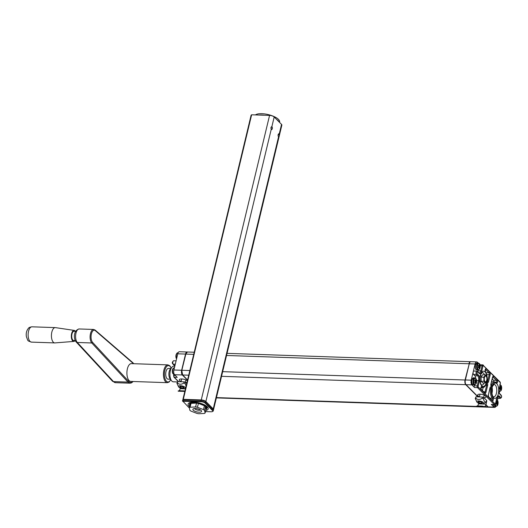 <?xml version="1.0" encoding="UTF-8"?>
<svg xmlns="http://www.w3.org/2000/svg" width="528" height="528" viewBox="0 0 528 528"><rect width="100%" height="100%" fill="white"/><g stroke="black" fill="none" stroke-linecap="round" stroke-linejoin="round"><path stroke-width="0.79" d="M478.46 367.178L478.586 366.841M478.48 366.175L478.612 365.607M478.896 365.495L478.804 367.283L478.361 367.495M479.035 368.221L479.147 368.194A7.346 5.953 -44.8 0 0 479.424 367.475L479.483 367.389A7.346 0.66 -0.8 0 0 479.754 367.316L479.807 367.092A7.346 5.267 -145.2 0 0 479.708 366.439L479.708 366.293A7.346 5.953 -44.8 0 0 479.78 365.561L479.714 365.363A7.346 0.686 179.1 0 1 479.444 365.435L479.384 365.376A7.346 5.234 -145.7 0 0 479.087 364.723L478.969 364.749M477.53 365.198A3.069 1.432 -88 0 1 479.464 363.686A3.069 1.432 -88 0 1 480.058 367.745A3.069 1.432 -88 0 1 478.124 369.263A3.069 1.432 -88 0 1 477.53 365.198M478.381 367.58L478.401 367.58A7.346 0.719 -1 0 0 478.876 367.514L478.988 367.666A7.471 5.326 34.3 0 1 479.094 368.326L479.312 368.28A7.471 6.052 -44.8 0 0 479.596 367.541L478.375 367.435M478.942 365.429L478.843 365.567A7.346 0.746 178.9 0 1 478.361 365.647L478.309 365.871M479.978 367.033L479.873 367.462L478.672 367.138L479.978 367.033A7.465 5.353 -145.2 0 0 479.879 366.359L478.592 366.425M479.879 366.346L478.487 366.201M478.401 367.316L479.596 367.534A7.471 0.673 -0.8 0 0 479.873 367.462M479.879 366.353A7.471 6.052 -44.8 0 0 479.952 365.607L478.883 365.534M479.833 365.218A7.465 0.7 179.1 0 1 479.556 365.297L479.444 365.435M478.355 365.937L478.46 365.508L478.355 365.937A7.471 5.293 33.9 0 1 478.665 366.604A7.471 6.052 135.2 0 1 478.388 367.349L478.5 367.732L478.388 367.349M479.556 365.297A7.465 5.32 -145.7 0 0 479.246 364.624L479.021 364.67A7.471 6.052 135.2 0 1 478.949 365.429A7.465 0.759 178.9 0 1 478.46 365.508L478.361 365.647M479.549 365.29L478.962 365.363M478.883 367.508L478.348 367.495L478.988 367.66A7.471 0.733 -1 0 1 478.5 367.732L478.401 367.58M474.883 382.067L475.009 381.737M474.903 381.064L475.042 380.497M475.246 380.464L475.279 381.955L474.784 382.384L475.418 382.556M475.457 383.11L475.576 383.084A7.346 5.953 -44.8 0 0 475.847 382.364L475.906 382.279A7.346 0.66 -0.8 0 0 476.177 382.206L476.23 381.988A7.346 5.267 -145.2 0 0 476.131 381.328L476.131 381.183A7.346 5.953 -44.8 0 0 476.203 380.457L476.144 380.252A7.346 0.686 179.1 0 1 475.873 380.332L475.814 380.272A7.346 5.234 -145.7 0 0 475.51 379.612L475.398 379.639M473.953 380.087A3.069 1.432 -88 0 1 475.886 378.576A3.069 1.432 -88 0 1 476.487 382.642A3.069 1.432 -88 0 1 474.547 384.153A3.069 1.432 -88 0 1 473.953 380.087M474.804 382.477L474.83 382.477A7.346 0.719 -1 0 0 475.306 382.404L475.411 382.549M475.319 380.384L475.266 380.457A7.346 0.746 178.9 0 1 474.791 380.536L474.738 380.761M476.401 381.929L476.296 382.351L475.101 382.028L476.401 381.929A7.465 5.353 -145.2 0 0 476.302 381.249L475.015 381.315M476.144 380.246L476.375 380.497A7.471 6.052 -44.8 0 1 476.302 381.249L474.916 381.091M474.824 382.206L476.018 382.424A7.471 0.673 -0.8 0 0 476.296 382.351M476.375 380.497L475.266 380.457M474.784 382.325L476.018 382.437A7.471 6.052 -44.8 0 1 475.735 383.17L475.504 383.084M476.256 380.114A7.465 0.7 179.1 0 1 475.979 380.186L475.378 380.312A7.465 0.759 178.9 0 1 474.883 380.398L474.791 380.536M474.784 380.827L474.883 380.398L474.784 380.827A7.471 5.293 33.9 0 1 475.094 381.493M475.444 379.612L475.669 379.513A7.465 5.32 -145.7 0 1 475.979 380.186L475.385 380.252M474.83 382.477L474.929 382.622A7.471 0.733 -1 0 0 475.418 382.549A7.471 5.326 34.3 0 1 475.517 383.216M475.094 381.5A7.471 6.052 135.2 0 1 474.811 382.239L474.929 382.622L474.811 382.239M475.451 379.559A7.471 6.052 135.2 0 1 475.372 380.318L475.853 380.325M499.924 388.793L500.049 388.456M499.943 387.79L500.082 387.222M500.287 387.182L500.267 388.898L499.825 389.11L500.458 389.281A7.471 5.326 34.3 0 1 500.557 389.941L500.775 389.895A7.471 6.052 -44.8 0 0 501.059 389.149A7.471 0.673 -0.8 0 0 501.336 389.077L501.27 388.707A7.346 5.267 -145.2 0 0 501.171 388.047L501.171 387.908A7.346 5.953 -44.8 0 0 501.244 387.176L501.184 386.978A7.346 0.686 179.1 0 1 500.914 387.05L500.854 386.991A7.346 5.234 -145.7 0 0 500.551 386.338L500.438 386.364M500.056 385.084A3.069 1.432 -88 0 1 501.428 386.179A3.069 1.432 -88 0 1 501.527 389.36A3.069 1.432 -88 0 1 500.267 391.149A3.069 1.432 -88 0 1 499 389.71M500.498 389.829L500.617 389.809A7.346 5.953 -44.8 0 0 500.887 389.083L500.947 389.004A7.346 0.66 -0.8 0 0 501.217 388.931L500.141 388.753L501.442 388.648A7.465 5.353 -145.2 0 0 501.343 387.974L500.056 388.04M499.844 389.195L499.871 389.195A7.346 0.719 -1 0 0 500.346 389.123L500.452 389.275A7.471 0.733 -1 0 1 499.97 389.347L499.851 388.964A7.471 6.052 135.2 0 0 500.135 388.219A7.471 5.293 33.9 0 0 499.825 387.552L499.778 387.479M500.359 387.11L500.306 387.182A7.346 0.746 178.9 0 1 499.831 387.255M501.442 388.648L501.336 389.077M501.343 387.961L499.957 387.816M499.864 388.931L501.059 389.149M501.343 387.968A7.471 6.052 -44.8 0 0 501.415 387.215L500.419 387.037A7.471 6.052 135.2 0 0 500.491 386.285L500.485 386.338M499.825 389.044L501.059 389.162M501.296 386.833A7.465 0.7 179.1 0 1 501.019 386.912L500.914 387.05M499.825 387.552L499.924 387.123A7.465 0.759 178.9 0 0 500.412 387.044L500.306 387.182M501.019 386.905L500.425 386.978M501.019 386.912A7.465 5.32 -145.7 0 0 500.709 386.239L500.491 386.285M496.346 403.682L496.478 403.346M496.366 402.679L496.505 402.112M496.709 402.079L496.749 403.564L496.247 403.999L496.881 404.171M496.927 404.725L497.039 404.699A7.346 5.953 -44.8 0 0 497.317 403.979L497.369 403.894A7.346 0.66 -0.8 0 0 497.64 403.821L497.693 403.597A7.346 5.267 -145.2 0 0 497.6 402.943L497.594 402.798A7.346 5.953 -44.8 0 0 497.666 402.065L497.607 401.867A7.346 0.686 179.1 0 1 497.336 401.94L497.277 401.881A7.346 5.234 -145.7 0 0 496.973 401.227L496.861 401.254M496.478 399.973A3.069 1.432 -88 0 1 497.851 401.069A3.069 1.432 -88 0 1 497.95 404.25A3.069 1.432 -88 0 1 496.597 406.045A3.069 1.432 -88 0 1 495.343 404.237M496.267 404.085L496.294 404.085A7.346 0.719 -1 0 0 496.769 404.019L496.874 404.164A7.471 5.326 34.3 0 1 496.98 404.831L497.204 404.785A7.471 6.052 -44.8 0 0 497.482 404.045A7.471 0.673 -0.8 0 0 497.765 403.966L496.564 403.643L497.864 403.537A7.465 5.353 -145.2 0 0 497.765 402.864L496.485 402.93M496.789 401.999L496.736 402.072A7.346 0.746 178.9 0 1 496.254 402.151L496.201 402.376M497.864 403.537L497.765 403.966M497.607 401.861L497.838 402.112A7.471 6.052 -44.8 0 1 497.765 402.857L496.379 402.706M496.287 403.821L497.488 404.039L496.247 403.933M497.838 402.112L496.736 402.072M497.726 401.722A7.465 0.7 179.1 0 1 497.442 401.801L496.841 401.927A7.465 0.759 178.9 0 1 496.346 402.013L496.254 402.151M496.247 402.442L496.346 402.013L496.247 402.442A7.471 5.293 33.9 0 1 496.558 403.108A7.471 6.052 135.2 0 1 496.274 403.854L496.393 404.237L496.274 403.854M496.914 401.227L497.132 401.128A7.465 5.32 -145.7 0 1 497.442 401.801L496.848 401.867M496.294 404.085L496.393 404.237A7.471 0.733 -1 0 0 496.881 404.164M496.914 401.174A7.471 6.052 135.2 0 1 496.841 401.933L497.323 401.94M483.899 378.134L483.694 377.216L484.249 376.688A3.742 1.742 92 0 0 483.899 378.134L483.938 380.404A3.742 1.742 92 0 0 484.334 381.691L483.767 381.308L483.938 380.404M485.318 374.834L485.885 375.223A3.742 1.742 92 0 0 485.146 375.368L485.318 374.834L482.678 374.741L481.048 377.124L481.12 381.216L483.767 381.308M481.048 377.124L483.694 377.216M486.017 382.49L485.463 383.018L485.278 382.642A3.742 1.742 92 0 0 486.017 382.49L486.915 381.17A3.742 1.742 92 0 0 487.12 380.516A3.742 1.742 92 0 0 487.265 379.731L487.225 377.461A3.742 1.742 92 0 0 487.225 377.454A3.742 1.742 92 0 0 486.829 376.167L487.225 377.454M481.12 381.216L482.816 382.925L485.463 383.018M484.334 381.691L485.278 382.642M487.1 380.582L487.146 381.955M486.288 381.249A2.851 1.327 -88 0 1 485.087 381.632A2.851 1.327 -88 0 1 484.255 378.886A2.851 1.327 -88 0 1 485.272 376.207A2.851 1.327 -88 0 1 486.809 377.678A2.851 1.327 -88 0 1 486.288 381.249M485.146 375.368L484.249 376.688M486.829 376.167L485.885 375.223M482.427 390.562L483.153 387.532M493.634 381.863A1.069 0.495 92 0 0 493.475 380.259L492.208 378.979M491.528 381.817A8.785 4.092 -88 0 1 491.852 381.803L494.809 381.902A8.785 4.092 -88 0 0 491.383 385.381A1.069 0.495 -88 0 1 491.073 385.783M477.642 371.481A3.564 1.657 -88 0 0 477.866 370.768L478.064 369.943M478.091 362.96L477.365 362.221A3.564 1.657 -88 0 0 476.705 361.898L470.851 361.7A3.564 1.657 -88 0 0 469.26 363.779L475.114 363.977A3.564 1.657 -88 0 1 476.705 361.898M475.114 363.977L473.174 372.068A1.782 0.832 -88 0 1 473.966 371.032L476.929 371.131A1.782 0.832 -88 0 0 476.065 372.517A1.782 0.832 -88 0 0 476.48 374.53A0.713 0.574 -44.8 0 0 477.266 373.903A1.069 0.495 -88 0 1 477.055 372.491A1.069 0.495 -88 0 1 477.728 371.963L479.054 373.296A0.713 0.574 135.2 0 0 478.929 372.775L477.602 371.441A0.713 0.574 135.2 0 1 477.728 371.963M499.244 392.746L499.528 391.552M491.938 393.512A6.23 2.904 92 0 0 492.043 393.096A6.23 2.904 92 0 0 492.136 387.677M497.449 400.211L497.911 398.297M475.708 378.272A3.564 1.657 -88 0 0 474.844 375.764L473.517 374.431A1.782 0.832 -88 0 1 473.174 372.068L471.227 380.167A3.564 1.657 -88 0 0 471.92 384.879L474.566 387.545A1.426 0.667 -88 0 1 474.289 385.658L474.487 384.833M478.203 396.898L466.066 384.681A3.564 1.657 -88 0 1 465.373 379.962L469.26 363.779M499.046 388.898L499.158 388.799C498.65 390.35 498.861 392.014 499.805 393.796A0.713 0.574 135.2 0 1 499.93 394.317L501.25 395.65A1.069 0.495 -88 0 1 501.461 397.063A1.069 0.495 -88 0 1 500.788 397.591A0.713 0.574 135.2 0 1 500.003 398.218A1.782 0.832 -88 0 0 500.333 398.376L497.369 398.277A1.782 0.832 -88 0 1 497.039 398.119L496.96 398.039M495.825 406.441A3.564 1.657 -88 0 1 494.63 407.411L488.776 407.207A3.564 1.657 -88 0 1 488.116 406.89L485.958 404.712M479.431 396.726A4.27 1.518 13.5 0 1 478.104 394.462A4.27 1.518 13.5 0 1 480.051 394.172A4.27 1.518 13.5 0 1 485.793 396.31A4.27 1.518 13.5 0 1 483.945 397.729M494.63 407.411A3.564 1.657 -88 0 1 493.977 407.088L491.33 404.422L494.287 404.527L477.53 387.644A1.426 0.667 -88 0 1 477.253 385.763L478.493 380.582L476.619 380.516M495.422 403.801L496.769 398.369L495.587 403.689L494.551 404.653L491.588 404.554A1.426 0.667 -88 0 1 491.33 404.422M176.055 354.889A3.069 1.432 92 0 0 176.57 358.862M172.484 369.778A3.069 1.432 92 0 0 173.408 374.068M181.111 381.513A4.27 1.518 13.5 0 1 179.784 379.256A4.27 1.518 13.5 0 1 181.731 378.959A4.27 1.518 13.5 0 1 187.321 380.919M186.991 382.312A4.27 1.518 13.5 0 1 185.625 382.516M187.268 352.011A3.564 1.657 92 0 0 187.123 351.991A3.564 1.657 92 0 0 185.533 354.07L177.784 353.806L173.897 369.996A3.564 1.657 -88 0 0 174.59 374.708L177.236 377.375L174.28 377.276A0.713 0.574 135.2 0 1 173.93 377.131L173.666 375.659M177.784 353.806A3.564 1.657 -88 0 1 179.375 351.727L187.123 351.991M185.533 354.07L181.645 370.26A3.564 1.657 92 0 0 182.338 374.979L187.499 380.173M278.863 136.607L278.599 136.646A1.426 0.667 -88 0 1 278.164 134.653A1.426 0.667 -88 0 1 278.804 133.822A1.426 0.667 -88 0 1 279.2 134.138L279.312 134.495M279.391 135.386L281.853 125.11A3.564 1.267 -166.5 0 0 281.543 124.39L274.19 116.985A3.564 1.267 -166.5 0 0 269.57 115.401L251.625 114.787L183.308 399.32L182.833 399.716L251.117 115.196L251.625 114.787M274.19 116.985L271.847 126.74A1.426 0.667 -88 0 1 272.356 128.278A1.426 0.667 -88 0 1 271.649 129.565A1.426 0.667 -88 0 1 271.247 129.248L270.963 127.545L271.735 126.713A1.426 0.667 -88 0 1 271.946 126.839M213.477 409.807A3.564 1.267 -166.5 0 0 213.543 409.649A3.564 1.267 -166.5 0 0 213.233 408.929L205.88 401.524A3.564 1.267 -166.5 0 0 201.26 399.94L183.308 399.32M205.96 408.725A8.191 2.911 -166.5 0 0 205.768 407.161A8.191 2.911 -166.5 0 0 205.57 406.91M203.518 405.379A8.191 2.911 -166.5 0 0 199.3 403.762M195.703 403.121A8.191 2.911 -166.5 0 0 191.869 403.313M205.696 407.504A7.61 2.699 -166.5 0 0 205.696 407.438A7.61 2.699 -166.5 0 0 205.59 406.989M205.94 409.523A8.903 3.161 -166.5 0 0 206.804 408.547A8.903 3.161 -166.5 0 0 206.019 406.738A8.903 3.161 -166.5 0 0 196.627 402.963A8.903 3.161 -166.5 0 0 189.486 404.389A8.903 3.161 -166.5 0 0 189.809 405.649M271.128 127.565A1.379 0.64 -88 0 1 271.999 126.885A1.379 0.64 -88 0 1 272.263 128.713A1.379 0.64 -88 0 1 271.392 129.393A1.379 0.64 -88 0 1 271.128 127.565M278.645 136.666L279.325 135.821A1.379 0.64 -88 0 1 278.454 136.501A1.379 0.64 -88 0 1 278.183 134.673A1.379 0.64 -88 0 1 279.055 133.993A1.379 0.64 -88 0 1 279.325 135.821L278.744 133.822M255.466 114.913A12.817 4.554 13.5 0 1 266.706 114.259A12.817 4.554 13.5 0 1 278.494 119.401A12.817 4.554 13.5 0 1 279.622 122.008L279.536 122.371M276.626 119.44A12.817 4.554 13.5 0 1 278.183 120.701A12.817 4.554 13.5 0 1 279.107 121.935M259.043 115.038A12.817 4.554 13.5 0 1 264.35 115.216M196.964 413.411L190.938 411.094A8.547 3.036 -166.5 0 1 189.869 410.296L189.314 407.702A8.547 3.036 13.5 0 1 190.113 407.24L195.591 406.963A8.547 3.036 13.5 0 1 197.459 407.293L203.491 409.609A8.547 3.036 13.5 0 1 204.554 410.408L205.108 413.002A8.547 3.036 13.5 0 1 204.31 413.464L198.832 413.741A8.547 3.036 13.5 0 1 196.964 413.411M205.108 413.002L206.039 409.114L205.491 406.52A8.547 3.036 -166.5 0 0 204.422 405.728L198.389 403.412A8.547 3.036 -166.5 0 0 196.528 403.082L191.05 403.352A8.547 3.036 -166.5 0 0 190.252 403.821L189.314 407.702M201.544 411.121A4.448 1.584 -166.5 0 0 201.353 410.731A4.448 1.584 -166.5 0 0 197.578 408.817A4.448 1.584 -166.5 0 0 193.347 408.804A4.448 1.584 -166.5 0 0 192.885 409.583A4.448 1.584 -166.5 0 0 197.571 412.045A4.448 1.584 -166.5 0 0 201.544 411.121M191.05 403.352L190.113 407.24M196.528 403.082L195.591 406.963M198.389 403.412L197.459 407.293M204.422 405.728L203.491 409.609M205.491 406.52L204.554 410.408M194.634 408.514A2.983 1.056 -166.5 0 0 197.287 410.045A2.983 1.056 -166.5 0 0 200.343 409.88M183.275 399.465L182.998 400.62L200.95 401.234L201.181 400.264L183.236 399.65L182.47 400.785L183.275 399.465L201.406 400.085A3.208 1.135 13.5 0 1 205.564 401.518L213.154 409.253L212.527 410.533L205.174 403.135L205.57 402.818L212.916 410.223A3.564 1.267 13.5 0 1 213.233 410.942A3.564 1.267 13.5 0 1 212.863 411.352L212.474 411.55A3.208 1.135 13.5 0 1 211.015 411.767L205.445 411.583M212.916 408.916A3.208 1.135 13.5 0 1 213.068 409.094L213.319 409.444A3.564 1.267 13.5 0 1 213.464 409.972L213.233 410.942M212.527 410.533A3.208 1.135 13.5 0 1 212.474 411.55M189.394 408.071L182.47 400.785L182.648 401.28L201.016 401.702A3.208 1.135 13.5 0 1 205.174 403.135M213.319 409.444A3.564 1.267 13.5 0 0 213.154 409.253L205.564 401.518M201.406 400.085L201.181 400.264A3.564 1.267 13.5 0 1 205.801 401.848L205.57 402.818A3.564 1.267 13.5 0 0 200.95 401.234L201.016 401.702M182.886 401.082L182.998 400.62L182.563 400.706L182.886 401.082M174.814 366.181L173.837 366.148A7.834 3.65 92 0 0 171.877 367.257A7.834 3.65 92 0 0 170.313 370.814A7.834 3.65 92 0 0 171.422 380.569A7.834 3.65 92 0 0 173.303 381.81L177.276 381.942M171.877 367.257L170.207 369.323A5.339 2.488 92 0 0 169.145 371.745A5.339 2.488 92 0 0 169.897 378.398L171.422 380.569M170.471 379.216L168.036 379.137A5.339 2.488 -88 0 1 165.997 371.639A5.339 2.488 -88 0 1 168.399 368.458L170.841 368.544M171.237 368.049L169.825 365.772L167.891 364.874L131.36 363.627A8.903 4.151 92 0 0 126.911 372.385A8.903 4.151 92 0 0 130.753 381.421L167.284 382.675L169.066 382.074L170.841 379.738M74.217 330.403L55.447 327.624A7.656 3.571 92 0 0 55.262 327.611A7.656 3.571 92 0 0 51.434 335.141A7.656 3.571 92 0 0 54.734 342.916A7.656 3.571 92 0 0 54.925 342.91L73.841 341.418A5.518 2.574 -88 0 1 71.32 335.821A5.518 2.574 -88 0 1 74.217 330.403A5.518 2.574 -88 0 1 75.068 330.858A5.518 2.574 -88 0 1 75.451 331.327M75.134 340.58A5.518 2.574 -88 0 1 73.841 341.418M75.61 331.333L74.052 331.28A4.627 2.158 92 0 0 71.735 335.834A4.627 2.158 92 0 0 73.735 340.534L75.293 340.586M183.447 387.262A1.703 0.601 13.5 0 1 183.414 387.803A1.703 0.601 13.5 0 1 181.804 387.796A1.703 0.601 13.5 0 1 180.358 387.064A1.703 0.601 13.5 0 1 181.342 386.509A1.703 0.601 13.5 0 1 183.447 387.262M183.414 387.803L183.889 387.552A2.138 0.759 -166.5 0 0 183.988 387.493M184.892 391.037L183.902 390.991L184.866 391.162M178.121 390.984L183.902 390.991M178.233 391.189A3.973 1.848 92 0 0 178.405 391.208L184.8 391.426M178.867 390.819L178.266 391.05M180.312 388.014L180.154 388.681A3.828 1.782 -88 0 1 179.203 390.7M178.893 390.694L183.935 390.865M180.154 388.681L185.414 388.859M183.13 386.239A3.564 1.267 -166.5 0 0 179.586 385.77A3.564 1.267 -166.5 0 0 178.589 386.859A3.564 1.267 -166.5 0 0 180.754 388.179A3.564 1.267 -166.5 0 0 185.09 388.417A3.564 1.267 -166.5 0 0 183.13 386.239M178.589 386.859L176.906 383.255L177.382 382.866C179.111 384.628 181.249 384.701 183.784 383.084L185.09 383.533L186.094 386.054M186.688 383.585L185.394 382.285L184.087 381.836L177.679 381.619L176.906 383.255M177.679 381.619L177.382 382.866M184.087 381.836L183.784 383.084M185.394 382.285L185.09 383.533M181.058 386.324A2.138 0.759 13.5 0 1 184.021 387.71A2.138 0.759 13.5 0 1 181.764 387.948A2.138 0.759 13.5 0 1 179.863 386.714A2.138 0.759 13.5 0 1 181.058 386.324M481.76 402.468A1.703 0.601 13.5 0 1 481.734 403.009A1.703 0.601 13.5 0 1 480.117 403.009A1.703 0.601 13.5 0 1 478.678 402.277A1.703 0.601 13.5 0 1 479.662 401.716A1.703 0.601 13.5 0 1 481.76 402.468M481.734 403.009L482.209 402.765A2.138 0.759 -166.5 0 0 482.308 402.699M484.143 406.52L482.249 406.072L484.143 406.52A3.828 1.782 92 0 0 484.282 406.534A3.828 1.782 92 0 0 486.031 404.151L486.803 400.91L486.09 404.21A3.973 1.848 -88 0 1 484.275 406.679A3.973 1.848 -88 0 1 484.11 406.652M476.441 406.19L482.222 406.204M476.553 406.395A3.973 1.848 92 0 0 476.718 406.421L484.275 406.679M477.18 406.032L476.586 406.263M478.632 403.227L478.474 403.894A3.828 1.782 -88 0 1 477.523 405.913M477.213 405.9L482.249 406.072M478.474 403.894L486.031 404.151M481.45 401.452A3.564 1.267 -166.5 0 0 477.906 400.976A3.564 1.267 -166.5 0 0 476.909 402.065A3.564 1.267 -166.5 0 0 479.074 403.392A3.564 1.267 -166.5 0 0 483.404 403.623A3.564 1.267 -166.5 0 0 481.45 401.452M483.41 398.746L483.714 397.492L486.704 400.508L485.932 402.145L486.407 401.755C485.001 402.442 484.004 401.438 483.41 398.746L482.104 398.297C479.563 399.914 477.431 399.841 475.702 398.079L475.226 398.468L476.909 402.065M483.714 397.492L482.407 397.043L475.999 396.825L475.226 398.468M475.999 396.825L475.702 398.079M482.407 397.043L482.104 398.297M479.378 401.531A2.138 0.759 13.5 0 1 482.341 402.917A2.138 0.759 13.5 0 1 480.084 403.154A2.138 0.759 13.5 0 1 478.183 401.92A2.138 0.759 13.5 0 1 479.378 401.531M477.886 396.891L465.749 384.668L221.549 376.319M188.701 375.197L182.655 374.986L187.559 379.929M488.03 406.804L216.44 397.597M216.368 397.894L488.459 407.2A3.564 1.657 92 0 1 487.806 406.877L485.885 404.943M465.359 380.015L222.664 371.659M189.816 370.537L181.962 370.267A3.564 1.657 92 0 0 182.655 374.986L181.764 370.333L185.843 354.083L193.703 354.354M469.247 363.832L465.056 379.955A3.564 1.657 92 0 0 465.749 384.668L465.98 384.595M182.411 374.682L187.539 380.015M182.345 374.576A3.208 1.492 92 0 1 181.79 370.405L185.843 354.083A3.564 1.657 92 0 1 187.44 352.004L194.212 352.235M181.823 370.286L185.645 354.149L187.44 352.004M470.692 361.713A3.564 1.657 92 0 0 470.534 361.687A3.564 1.657 92 0 0 468.943 363.766L226.552 355.476M475.972 369.178A3.135 1.459 -88 0 1 475.431 365.099M475.596 364.96A3.491 1.624 -88 0 1 477.16 362.927L475.398 365.026C475.167 368.452 475.675 370.075 476.916 369.904A3.491 1.624 -88 0 1 475.596 364.96M476.916 369.904L478.097 369.943A3.491 1.624 -88 0 1 476.777 365A3.491 1.624 -88 0 1 478.335 362.967L477.16 362.927M478.949 365.422L479.431 365.435L478.949 365.422M472.395 384.067A3.135 1.459 -88 0 1 471.854 379.988M472.025 379.856A3.491 1.624 -88 0 1 473.583 377.817L471.821 379.916C471.59 383.341 472.098 384.965 473.345 384.793A3.491 1.624 -88 0 1 472.025 379.856M473.345 384.793L474.52 384.833A3.491 1.624 -88 0 1 473.2 379.896A3.491 1.624 -88 0 1 474.764 377.857L473.583 377.817M499 391.538L499.561 391.558A3.491 1.624 -88 0 1 498.973 391.288M493.865 405.682A3.135 1.459 -88 0 1 493.343 404.613M494.637 404.653A3.491 1.624 -88 0 0 495.99 406.448L494.809 406.408A3.491 1.624 -88 0 1 493.462 404.613M492.862 376.84A1.426 0.667 -88 0 1 493.06 376.959A0.713 0.574 -44.8 0 0 493.845 376.332A2.138 0.997 -88 0 0 492.492 377.388L490.855 384.259M492.782 376.946L496.439 380.365A1.069 0.495 -88 0 1 496.696 381.493A1.069 0.495 -88 0 1 496.241 382.391M486.156 372.715L488.941 372.814A1.426 0.667 -88 0 1 489.218 374.702L486.803 374.616M483.661 391.802L485.1 391.855A1.426 0.667 -88 0 1 484.526 392.68M490.215 387.585A1.069 0.495 -88 0 1 490.552 388.846L491.509 389.017A1.782 0.832 -88 0 0 491.007 386.951A1.782 0.832 -88 0 0 489.971 387.902L488.44 394.687L489.971 387.902M489.845 388.819L490.552 388.846A8.785 4.092 -88 0 0 492.208 398.218A1.069 0.495 -88 0 1 492.413 399.333A1.069 0.495 -88 0 1 491.984 400.184M489.951 398.138L492.208 398.218A0.713 0.548 142.9 0 0 493.027 397.624A1.782 0.832 -88 0 1 493.277 399.98A1.782 0.832 -88 0 1 492.175 400.772A0.713 0.574 -44.8 0 0 492.05 400.25L488.664 396.845L488.327 394.779M486.394 383.731A1.069 0.495 -88 0 1 486.691 385.216L485.72 385.183M485.1 391.855L486.691 385.216L487.615 385.532L486.024 392.172L485.1 391.855M481.193 387.136A1.069 0.495 -88 0 1 481.239 387.163A0.713 0.601 -54.1 0 0 481.991 386.509A1.782 0.832 -88 0 0 480.929 387.552A1.782 0.832 -88 0 0 481.292 389.822L484.678 393.221A0.713 0.574 -44.8 0 0 484.552 392.7L481.166 389.294A0.713 0.574 135.2 0 1 481.292 389.822M481.18 387.163L481.239 387.163A8.785 4.092 -88 0 0 482.447 387.611L481.021 387.559M490.934 385.367L491.383 385.381A0.713 0.37 -159.2 0 1 492.268 385.836A1.782 0.832 -88 0 1 491.172 386.285A1.782 0.832 -88 0 1 490.901 384.021M493.475 380.259L496.439 380.365A0.713 0.574 -44.8 0 0 497.224 379.738L493.845 376.332M487.08 381.315L488.552 381.652L490.142 375.019A2.138 0.997 -88 0 0 489.727 372.187A0.713 0.574 135.2 0 1 488.941 372.814L485.43 369.402M487.252 381.935A1.069 0.495 -88 0 0 487.628 381.335L489.218 374.702L490.142 375.019M485.463 369.336A1.069 0.495 -88 0 1 485.562 369.409A0.713 0.574 135.2 0 0 486.341 368.782L489.727 372.187M492.268 385.836A8.072 3.762 -88 0 1 496.531 383.044A0.713 0.601 -54.1 0 0 496.32 382.444L494.809 381.902M477.866 370.768L480.823 370.867L482.071 365.693A1.426 0.667 -88 0 1 482.704 364.861L480.038 364.769M480.19 365.627L482.995 366.01A0.713 0.33 -88 0 1 483.443 365.66L500.201 382.536A0.713 0.33 -88 0 1 500.339 383.48L499.158 388.799L500.339 383.48M497.224 379.738A1.782 0.832 -88 0 1 497.587 382.008A1.782 0.832 -88 0 1 496.531 383.044M486.024 392.172A2.138 0.997 -88 0 1 484.678 393.221M482.447 387.611C484.057 387.578 485.338 386.357 486.281 383.955A0.713 0.37 -159.2 0 0 486.248 383.724A8.072 3.762 -88 0 1 481.991 386.509M486.248 383.724A1.782 0.832 -88 0 1 487.351 383.269A1.782 0.832 -88 0 1 487.615 385.532M488.552 381.652A1.782 0.832 -88 0 1 487.608 382.661A1.782 0.832 -88 0 1 486.981 380.998M487.199 377.309L485.43 371.474A0.713 0.548 142.9 0 1 485.489 371.93A8.072 3.762 -88 0 1 487.06 376.708M485.489 371.93A1.782 0.832 -88 0 1 485.245 369.574A1.782 0.832 -88 0 1 486.341 368.782M488.374 394.541A2.138 0.997 -88 0 0 488.789 397.366A0.713 0.574 -44.8 0 0 488.664 396.845M489.911 388.146L490.109 387.552M488.789 397.366L492.175 400.772M494.096 384.43A6.23 2.904 -88 0 1 496.782 390.753A6.23 2.904 -88 0 1 493.667 396.884L493.218 396.614C492.571 397.333 490.604 389.783 492.73 385.975L494.096 384.43M493.027 397.624A8.072 3.762 -88 0 1 491.509 389.017M484.169 382.972A6.23 2.904 -88 0 1 481.906 385.044L481.457 384.767C480.81 385.493 478.843 377.942 480.968 374.128L482.328 372.583A6.23 2.904 -88 0 1 484.447 374.801M479.054 373.296A4.27 1.993 -88 0 0 481.747 371.191L480.823 370.867A3.564 1.657 -88 0 1 479.233 372.946L478.929 372.775M477.253 371.296A0.713 0.574 135.2 0 1 477.602 371.441L476.929 371.131M481.747 371.191L482.995 366.01M482.968 364.987A0.713 0.574 135.2 0 1 483.443 365.66M500.28 383.724L500.082 382.008A0.713 0.574 135.2 0 1 500.201 382.536M496.769 398.369A4.27 1.993 -88 0 1 499.462 396.257A0.713 0.574 135.2 0 1 498.676 396.884A3.564 1.657 -88 0 0 498.023 396.561L496.709 398.614M497.039 398.119L500.003 398.218L498.676 396.884L497.581 396.845M500.788 397.591L499.462 396.257M499.93 394.317A4.27 1.993 -88 0 1 499.099 388.654M501.25 395.65A0.713 0.574 -44.8 0 0 501.131 395.129L499.805 393.796M486.644 381.579A7.656 3.571 -88 0 1 481.708 385.816A7.656 3.571 -88 0 1 480.216 375.672A7.656 3.571 -88 0 1 483.694 371.204A7.656 3.571 -88 0 1 486.783 376.121M493.469 397.657A7.656 3.571 -88 0 1 491.977 387.519A7.656 3.571 -88 0 1 496.808 383.737A7.656 3.571 -88 0 1 498.3 393.881A7.656 3.571 -88 0 1 493.469 397.657M465.373 379.962L471.227 380.167M495.521 403.544A0.713 0.33 -88 0 1 495.073 403.9L478.315 387.024A0.713 0.33 -88 0 1 478.177 386.08L479.417 380.899A4.27 1.993 -88 0 0 478.586 375.236L477.266 373.903M473.517 374.431L476.48 374.53L477.8 375.863A3.564 1.657 -88 0 1 478.493 380.582L479.417 380.899M474.844 375.764L477.8 375.863A0.713 0.574 135.2 0 0 478.586 375.236M474.289 385.658L478.177 386.08M494.551 404.653A1.426 0.667 -88 0 1 494.287 404.527A0.713 0.574 135.2 0 0 495.073 403.9M466.066 384.681L471.92 384.879M488.116 406.89L493.977 407.088M474.566 387.545L477.53 387.644A0.713 0.574 135.2 0 0 478.315 387.024M176.557 358.928L175.943 357.166L176.134 354.578L176.92 353.159L178.015 352.691A3.491 1.624 92 0 0 176.458 354.73A3.491 1.624 92 0 0 176.642 358.558M175.309 375.434L174.002 375.388L174.2 374.557L172.735 373.388C172.227 371.455 172.28 369.877 172.894 368.656L174.445 367.58A3.491 1.624 92 0 0 172.88 369.62A3.491 1.624 92 0 0 174.207 374.557L174.464 374.57M178.622 381.645L174.28 377.276A1.426 0.667 92 0 1 174.002 375.388L173.6 375.52L173.844 374.497M175.283 364.228L173.23 364.162A0.713 0.574 135.2 0 1 172.88 364.01C171.904 363.033 172.168 361.951 173.679 360.763A1.782 0.832 92 0 0 172.814 362.149A1.782 0.832 92 0 0 173.23 364.162L174.893 365.838M181.645 370.26L173.897 369.996M182.338 374.979L174.59 374.708M213.233 408.929L278.599 136.646M279.2 134.138L281.543 124.39M205.88 401.524L271.247 129.248M201.26 399.94L269.57 115.401M270.996 128.594A1.426 0.667 -88 0 1 271.049 127.545A1.426 0.667 -88 0 1 271.418 126.819M189.565 406.652A10.329 3.67 13.5 0 1 193.882 402.178A10.329 3.67 13.5 0 1 206.217 405.9A10.329 3.67 13.5 0 1 205.702 410.527M170.749 379.612A8.191 3.815 -88 0 1 165.686 380.239A8.191 3.815 -88 0 1 165.053 369.587A8.191 3.815 -88 0 1 169.957 366.307A8.191 3.815 -88 0 1 171.138 368.168M167.891 364.874A8.903 4.151 92 0 0 163.442 373.633A8.903 4.151 92 0 0 167.284 382.675M112.418 381.13A2.138 1.709 137.2 0 0 113.494 381.599L127.981 382.094A0.713 0.568 -42.8 0 0 128.773 381.473L92.578 342.349A0.713 0.568 137.2 0 1 91.786 342.969L127.981 382.094A10.685 4.976 92 0 0 130.06 383.183L115.579 382.688A10.685 4.976 -88 0 1 113.494 381.599L77.299 342.474A2.138 1.709 137.2 0 1 76.223 342.005L112.418 381.13L115.579 382.688M92.578 342.349A6.409 2.99 -88 0 1 91.384 334.013A6.409 2.99 -88 0 1 95.304 330.634A0.713 0.587 -49.1 0 0 95.139 330.079L132.845 362.69A0.713 0.587 130.9 0 1 133.01 363.251A9.973 4.646 -88 0 1 133.452 363.7M132.845 381.493A9.973 4.646 -88 0 1 128.773 381.473M95.139 330.079L93.661 329.459A7.121 3.32 92 0 0 90.235 334.91A7.121 3.32 92 0 0 91.786 342.969L77.299 342.474A7.121 3.32 -88 0 1 75.748 334.415A7.121 3.32 -88 0 1 79.174 328.964C72.983 330.449 73.775 339.689 76.223 342.005M95.304 330.634L133.01 363.251M54.734 342.916L31.436 342.118A7.656 3.571 -88 0 1 28.129 334.343A7.656 3.571 -88 0 1 31.957 326.812L55.262 327.611M470.705 361.706L227.06 353.357M478.097 369.943L479.648 368.874C480.289 366.98 480.341 365.402 479.813 364.142L478.335 362.967M474.52 384.833L476.071 383.764C476.711 381.869 476.764 380.292 476.236 379.031L474.764 377.857M475.312 382.404L474.778 382.384M499.561 391.558L501.112 390.489C501.752 388.588 501.805 387.011 501.277 385.757L499.805 384.582M500.353 389.123L499.818 389.11M494.809 406.408L494.063 406.085L493.284 404.606M495.99 406.448L497.534 405.379C498.175 403.478 498.234 401.9 497.699 400.646L496.228 399.472M496.775 404.012L496.241 403.999M480.163 381.599L481.549 381.645M480.355 375.903L481.853 375.956M490.967 385.803L490.961 384.166L492.796 376.827M481.166 389.294L481.087 387.11M485.43 371.474L485.364 369.31M482.704 364.861L500.082 382.008M500.333 398.376C501.712 397.69 501.983 396.601 501.131 395.129M174.854 366.003L172.88 364.01M173.679 360.763L176.095 360.842M178.411 381.638L173.93 377.131M279.193 136.204L213.543 409.649M206.804 408.547L207.108 407.266L206.184 406.131C203.92 404.395 200.633 403.181 196.33 402.494C186.905 402.178 190.7 403.544 189.79 403.115L189.486 404.389M271.59 129.565C272.514 128.647 272.547 127.697 271.682 126.713M132.845 362.69L133.749 363.706M133.142 381.506L131.571 382.833L130.06 383.183M31.436 342.118C27.086 340.428 28.426 341.748 26.4 336.745C25.819 333.241 26.585 330.33 28.69 328.027C28.888 327.532 29.977 327.122 31.957 326.812M93.661 329.459L79.174 328.964M180.358 387.064L180.048 386.635M181.724 378.959L181.058 381.731M185.882 379.955L185.328 382.259M185.09 388.417L185.599 388.12M478.678 402.277L478.368 401.841M480.044 394.172L479.378 396.944M484.202 395.168L483.648 397.472M483.404 403.623L485.984 402.112"/></g></svg>
